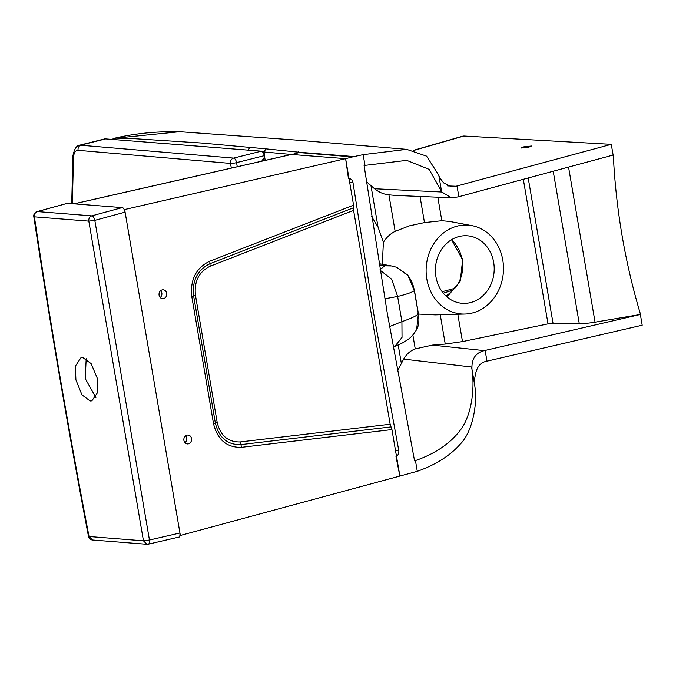 <?xml version="1.0" encoding="UTF-8"?>
<svg xmlns="http://www.w3.org/2000/svg" width="676" height="676" viewBox="0 0 676 676"><rect width="100%" height="100%" fill="white"/><g stroke="black" fill="none" stroke-linecap="round" stroke-linejoin="round"><path stroke-width="1.01" d="M221.06 147.985L163.905 143.481M265.169 160.398L264.73 157.322M262.102 161.091L264.738 157.314L263.986 151.965L262.71 151.846M291.28 154.466L263.986 151.965L265.913 148.855L201.44 143.016L135.166 138.741L115.959 138.132L111.515 139.349M364.989 165.375L364.094 165.552L387.356 313.698L414.574 460.846L415.453 460.576C435.64 453.495 450.731 443.169 460.719 429.581C471.273 415.681 475.414 388.725 471.62 367.034L403.656 359.117C406.648 353.979 410.509 350.582 415.25 348.926L432.37 345.115L484.286 350.633L640.366 314.475L640.121 313.03C624.996 262.035 616.081 209.864 613.369 156.511L613.115 155.058L458.007 196.936L451.331 197.789L441.859 192.018L429.142 169.363L406.741 160.364L364.989 165.375L363.156 154.643L406.673 149.345L426.573 156.156L438.783 175.177C439.138 176.825 440.786 179.41 443.726 182.934L451.526 186.813L456.03 186.246L611.281 144.334L463.905 136.028L413.906 150.402M441.859 192.018L374.538 188.748L366.426 181.683M371.631 216.481L378.045 227.085L383.393 242.295L382.312 264.274M457.365 226.08A44.54 38.65 94.5 0 0 426.294 274.887A44.54 38.65 94.5 0 0 464.885 314.053A44.54 38.65 94.5 0 0 472.228 313.03A44.54 38.65 94.5 0 0 503.493 268.347A44.54 38.65 94.5 0 0 471.856 225.623A44.54 38.65 94.5 0 0 457.365 226.08M471.856 225.623L449.413 221.407L441.834 220.722L424.486 222.581L409.436 225.843L395.156 231.361L388.911 194.832C383.799 194.325 379.008 192.288 374.538 188.748M383.393 242.295C386.604 237.234 390.525 233.583 395.156 231.361M418.478 314.07L435.167 314.889L464.885 314.053M397.471 371.031L403.656 359.117M484.286 350.633C475.558 352.787 471.451 359.007 471.966 369.299L471.62 367.034M432.37 345.115L445.256 344.076L462.494 341.591L548.025 323.872L553.044 323.297L579.273 323.677C582.442 323.77 589.058 323.204 595.057 322.173L640.366 314.475L642.2 325.207L485.968 361.398C481.067 362.471 477.755 365.995 476.039 371.969C474.645 377.504 474.172 381.763 474.611 384.745C478.287 406.834 471.02 433.603 460.415 443.929C450.3 455.54 435.927 464.665 417.286 471.316L415.453 460.576M395.274 195.423L388.911 194.832M493.657 262.322A33.851 29.372 94.5 0 0 467.454 235.806A33.851 29.372 94.5 0 0 435.944 276.788A33.851 29.372 94.5 0 0 462.139 303.304A33.851 29.372 94.5 0 0 493.657 262.322M447.03 296.958L460.246 281.157L462.637 259.871L451.543 239.71M523.528 146.903L531.412 146.024L528.801 147.191L520.917 148.069L523.528 146.903M462.807 136.155L463.905 136.028M613.115 155.058L611.281 144.334M447.605 185.917L456.03 186.246M406.673 149.345L295.936 140.059L179.774 131.71L115.959 138.132L114.278 139.569M363.156 154.643L354.013 156.578L299.223 152.244L265.913 148.855M354.013 156.578L345.622 158.666L348.436 178.363C350.903 178.506 352.424 179.96 353.007 182.706L374.267 316.976L398.772 450.436C399.136 453.233 398.215 455.294 396.001 456.621L399.871 476.048L417.286 471.316M353.007 182.706L349.695 182.444M398.772 450.436L395.452 450.174M380.022 269.716L384.72 265.812L391.522 265.955L379.042 263.674M417.844 313.681L418.334 314.053C415.934 316.165 410.467 318.692 401.924 321.632L389.57 326.559M393.17 347.084L394.835 346.416L402.034 337.4L401.924 321.632L397.623 296.451C406.31 294.364 411.878 292.429 414.337 290.663L418.334 314.053L416.627 329.575M396.55 267.223L407.983 275.58L414.337 290.663M296.62 153.291L298.319 151.804M297.879 152.827L299.223 152.244M352.517 156.933L298.927 152.539M292.1 154.525L298.192 152.81M295.573 153.621L296.02 153.503M442.155 291.711L454.906 288.306M261.756 161.167A53.894 46.771 -85.5 0 1 264.485 157.212L264.223 155.691L236.558 162.629A4.453 0.617 170.3 0 1 230.55 163.406A4.453 0.617 170.3 0 1 230.524 163.406L78.095 150.326C75.501 150.334 73.971 152.615 73.515 157.178L72.324 203.696M79.768 145.154L233.6 158.108L261.274 151.171L105.617 138.901L81.171 145.027A4.453 3.887 -85.1 0 0 78.095 150.326M231.327 168.087L230.524 163.406A4.453 3.887 -85.1 0 1 233.6 158.108A4.453 2.121 -104.1 0 1 236.558 162.629L237.259 166.735M264.485 157.212L264.679 157.314A53.446 46.382 94.5 0 0 262.043 161.108M391.928 429.556L241.45 447.309C226.798 447.673 217.486 439.789 213.523 423.675L191.756 296.341C190.117 279.644 196.074 267.933 209.644 261.223L353.573 205.158L353.59 210.346L390.153 424.232L391.928 429.556L399.879 476.048L179.943 535.578M180.391 535.612L124.654 209.535L124.207 209.501M291.339 154.449L345.622 158.666L124.654 209.535M345.622 158.666L353.573 205.158M188.46 443.819A4.453 3.862 -85.5 0 1 187.362 443.912A4.453 3.862 -85.5 0 1 183.847 439.797A4.453 3.862 -85.5 0 1 186.973 435.124A4.453 3.862 -85.5 0 1 188.063 435.031A4.453 3.862 -85.5 0 1 191.578 439.147A4.453 3.862 -85.5 0 1 188.46 443.819M163.634 298.598A4.453 3.862 -85.5 0 1 162.544 298.691A4.453 3.862 -85.5 0 1 159.029 294.584A4.453 3.862 -85.5 0 1 162.147 289.903A4.453 3.862 -85.5 0 1 163.237 289.81A4.453 3.862 -85.5 0 1 166.752 293.925A4.453 3.862 -85.5 0 1 163.634 298.598M390.153 424.232L240.2 441.927C228.125 442.214 220.46 435.733 217.199 422.458L195.432 295.133C194.08 281.368 198.989 271.727 210.16 266.209L353.59 210.346M74.208 203.839L291.711 154.415M241.45 447.309A4.453 2.18 -96.7 0 0 240.825 444.614C227.457 444.952 218.973 437.769 215.357 423.066L193.598 295.733C192.085 280.506 197.527 269.825 209.898 263.716L353.582 207.752M185.013 442.729A4.453 3.862 94.5 0 0 185.554 435.834M160.195 297.508A4.453 3.862 94.5 0 0 160.736 290.612M179.943 533.009C180.103 536.017 179.622 537.412 178.481 537.183L148.238 544.188A4.453 2.138 77 0 1 147.917 544.205L146.903 544.29A4.453 4.453 0 0 0 148.238 544.188A4.453 2.138 77 0 0 149.447 540.023L94.809 220.368L125.094 212.146L179.943 533.009L149.447 540.023L143.456 540.817L88.809 221.128L34.4 216.844C50.32 323.322 68.529 429.885 89.038 536.524L92.485 539.997A4.453 4.453 0 0 1 88.472 536.389C68.132 429.725 49.906 323.12 33.8 216.573A4.453 0.735 -8.6 0 0 34.4 216.844C34.172 214.191 35.177 212.433 37.391 211.58L67.448 203.307L122.145 207.616C123.235 207.566 124.223 209.07 125.094 212.146M67.448 203.307L37.019 211.613A4.453 4.453 0 0 0 33.8 216.573M146.903 544.29L143.456 540.817L89.038 536.524A4.453 0.499 169.2 0 1 88.472 536.389M122.145 207.616L91.792 215.864A4.453 2.112 74.8 0 1 94.809 220.368L88.809 221.128C88.59 218.475 89.578 216.726 91.792 215.864L37.391 211.58A4.453 2.18 -105.4 0 0 37.019 211.613M82.709 357.503L81.01 357.638L75.382 366.13L75.906 379.887L81.948 394.852L90.136 400.978L91.843 400.843L97.75 392.325L97.386 378.509L91.116 363.612L82.709 357.503M95.891 397.488L85.252 378.628L86.182 358.736M378.045 227.085L370.955 185.579M401.375 363.553L398.206 344.997M415.25 348.926L412.867 334.992M440.237 314.746L445.256 344.076M420.024 196.471L424.486 222.581M457.821 314.247L462.494 341.591M437.82 197.223L441.834 220.722M548.025 323.872L523.317 179.301M553.044 323.297L528.201 177.982M553.213 171.222L579.273 323.677M568.55 167.09L595.057 322.173M485.131 350.438L486.965 361.161M457.018 185.976L458.852 196.699M438.783 175.177L441.453 190.759M471.966 369.299L474.611 384.745M384.83 298.775L397.623 296.451L391.641 279.154L380.098 270.197M384.72 265.812L379.228 264.806M247.991 150.486L249.926 147.36M462.418 258.722L462.663 268.634C462.164 275.183 460.026 281.157 456.258 286.556C450.343 292.995 446.709 296.071 445.332 295.784M262.415 151.77A4.005 1.91 75.9 0 1 264.384 155.581L264.223 155.691A4.453 2.121 -104.1 0 0 261.274 151.171L105.617 138.901A17.813 8.501 -104.1 0 0 104.265 139.011L105.836 138.918M264.392 155.641L264.679 157.28M73.515 157.178A4.453 2.256 -175.9 0 1 72.898 155.911L72.898 155.911C74.309 148.931 76.625 145.34 79.836 145.137L104.265 139.011M261.561 151.23L261.384 151.162C262.787 151.432 263.809 152.911 264.443 155.598L264.738 157.314M209.644 261.223A4.453 2.045 68.7 0 1 209.898 263.716L210.16 266.209M391.041 426.894L240.825 444.614L240.2 441.927M217.199 422.458L215.357 423.066A4.453 0.617 -9.7 0 1 213.523 423.675M191.756 296.341A4.453 0.617 -9.7 0 0 193.598 295.733L195.432 295.133M413.551 150.326L462.857 136.138M451.331 197.789L395.105 195.415M394.835 346.416L401.874 343.247C409.124 338.989 411.473 337.831 416.653 329.542C418.807 325.705 419.407 320.483 418.444 313.875L414.447 290.494L412.833 284.368L410.738 279.644L407.687 275.039L396.854 267.333M391.522 265.955L396.592 267.24M297.896 152.818L291.88 154.542M179.774 131.71C156.731 131.245 134.93 133.434 114.388 138.259M451.45 239.769L455.151 243.571L459.477 250.526L462.038 258.359M453.537 289.843L443.295 293.173L453.52 289.86M71.715 203.645L72.898 155.911M291.398 154.432L74.039 203.831M146.903 544.281L92.485 539.997"/></g></svg>
